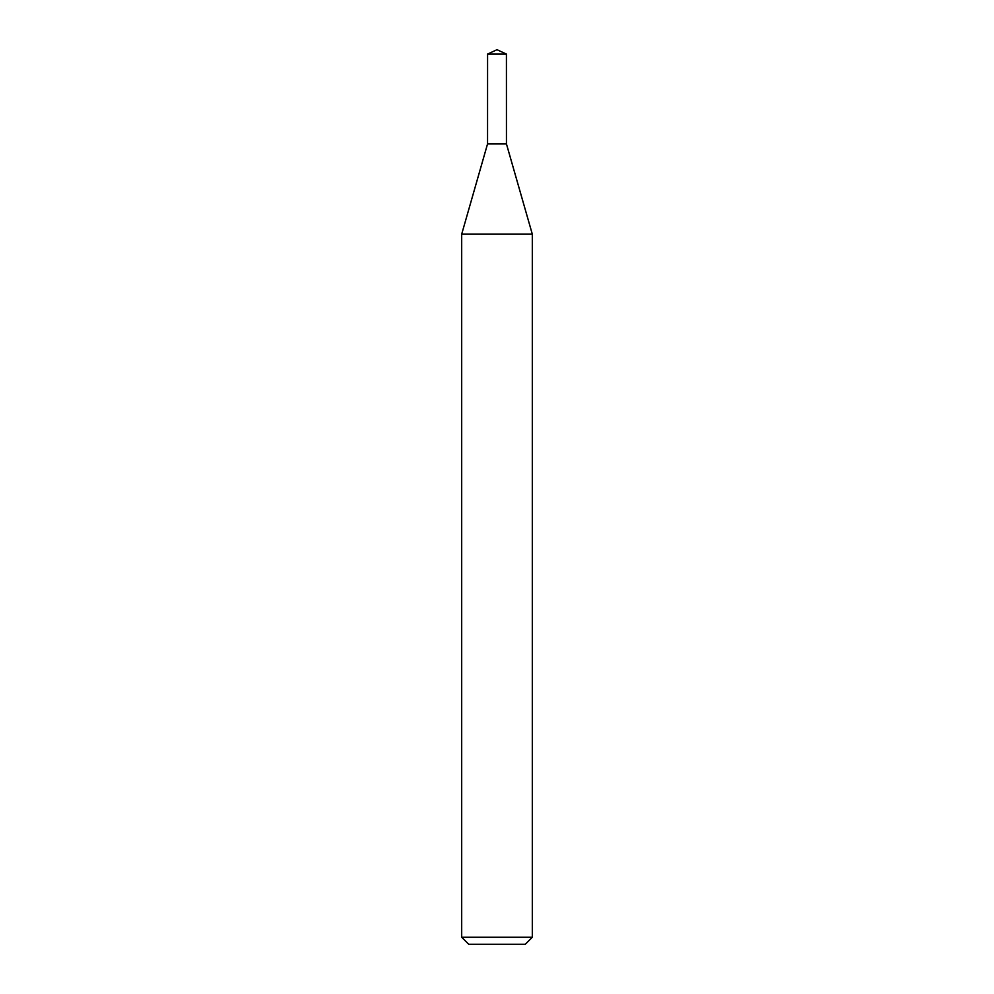 <?xml version="1.0" encoding="UTF-8"?>
<svg xmlns="http://www.w3.org/2000/svg" width="994" height="994" viewBox="0 0 994 994"><rect width="100%" height="100%" fill="white"/><g stroke="black" fill="none" stroke-linecap="round" stroke-linejoin="round"><path stroke-width="1.49" d="M487.582 54.086L506.418 54.086L497 49.7L487.582 54.086L487.557 143.869L506.431 143.869L532.312 234.174L532.312 937.243L461.688 937.243L468.746 944.3L525.254 944.3L532.312 937.243M506.418 54.086L506.443 143.869L487.557 143.869L461.688 234.174L532.312 234.174M461.688 234.174L461.688 937.243"/></g></svg>
